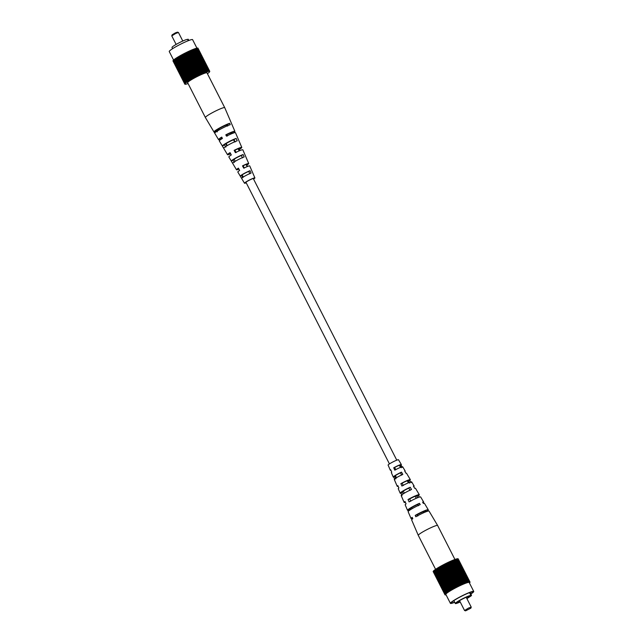 <?xml version="1.0" encoding="UTF-8"?>
<svg xmlns="http://www.w3.org/2000/svg" width="643" height="643" viewBox="0 0 643 643"><rect width="100%" height="100%" fill="white"/><g stroke="black" fill="none" stroke-linecap="round" stroke-linejoin="round"><path stroke-width="0.96" d="M466.874 598.577A8.793 0.94 153 0 0 470.057 596.559L470.572 596.31A9.356 0.997 153 0 0 471.496 595.273A9.356 0.997 153 0 0 471.472 595.241L470.049 592.444L471.496 595.273L470.965 595.49A8.793 0.94 153 0 0 464.68 597.725A8.793 0.94 153 0 0 455.324 603.512A8.793 0.94 153 0 0 460.211 601.977M466.778 598.384A7.001 0.747 153 0 0 469.398 596.342A7.001 0.747 153 0 0 464.367 598.094A7.001 0.747 153 0 0 456.924 602.7A7.001 0.747 153 0 0 460.107 601.784M470.772 593.859A11.976 1.278 153 0 0 472.75 591.962A11.976 1.278 153 0 0 464.15 594.952A11.976 1.278 153 0 0 451.402 602.837A11.976 1.278 153 0 0 454.633 602.161M470.965 595.49L469.511 592.637M470.861 594.019A13.101 1.399 153 0 0 473.746 591.447A13.101 1.399 153 0 0 464.342 594.727A13.101 1.399 153 0 0 450.405 603.343A13.101 1.399 153 0 0 454.705 602.314M473.746 591.447L469.189 582.494A13.101 1.399 153 0 0 459.777 585.773A13.101 1.399 153 0 0 445.84 594.389L450.405 603.343M465.588 610.85L464.551 610.504L468.538 608.045L471.223 607.105L470.893 608.149L465.588 610.85L470.893 608.149M445.623 563.63L446.274 563.26A14.033 1.495 153 0 1 446.7 563.051L458.491 586.328L459.19 585.942A14.033 1.495 153 0 1 459.608 585.741L460.267 585.427A14.033 1.495 153 0 1 460.677 585.234L461.32 584.937A14.033 1.495 153 0 1 461.722 584.752L462.349 584.471A14.033 1.495 153 0 1 462.735 584.302L463.338 584.037A14.033 1.495 153 0 1 463.707 583.876L464.278 583.635A14.033 1.495 153 0 1 464.632 583.49L465.17 583.273A14.033 1.495 153 0 1 465.508 583.137L466.006 582.944A14.033 1.495 153 0 1 466.312 582.831L466.778 582.662A14.033 1.495 153 0 1 467.059 582.566L467.477 582.421A14.033 1.495 153 0 1 467.726 582.341L468.104 582.228A14.033 1.495 153 0 1 468.321 582.172L468.643 582.084A14.033 1.495 153 0 1 468.835 582.044L469.101 581.987A14.033 1.495 153 0 1 469.253 581.963L469.47 581.939A14.033 1.495 153 0 1 469.591 581.931L469.752 581.939A14.033 1.495 153 0 1 469.832 581.955L469.937 581.987A14.033 1.495 153 0 1 469.985 582.028L470.033 582.092A14.033 1.495 153 0 1 470.041 582.14L470.025 582.236A14.033 1.495 153 0 1 470.001 582.309L469.929 582.437A14.033 1.495 153 0 1 469.864 582.526L469.736 582.679A14.033 1.495 153 0 1 469.631 582.783L469.446 582.96A14.033 1.495 153 0 0 469.446 582.96L469.446 582.96M458.523 586.263A14.033 1.495 153 0 0 458.105 586.472L457.438 586.81A14.033 1.495 153 0 0 457.012 587.019L456.345 587.364A14.033 1.495 153 0 0 455.919 587.581L455.26 587.927A14.033 1.495 153 0 0 454.842 588.144L454.199 588.498A14.033 1.495 153 0 0 453.789 588.715L453.154 589.06A14.033 1.495 153 0 0 452.76 589.285L452.15 589.623A14.033 1.495 153 0 0 451.772 589.84L451.185 590.178A14.033 1.495 153 0 0 450.823 590.387L450.269 590.716A14.033 1.495 153 0 0 449.923 590.925L449.401 591.239A14.033 1.495 153 0 0 449.087 591.439L448.605 591.745A14.033 1.495 153 0 0 448.308 591.93L447.866 592.219A14.033 1.495 153 0 0 447.6 592.396L447.206 592.669A14.033 1.495 153 0 0 446.973 592.83L446.628 593.087A14.033 1.495 153 0 0 446.427 593.232L446.129 593.465A14.033 1.495 153 0 0 445.961 593.602L445.72 593.802A14.033 1.495 153 0 0 445.583 593.931L445.398 594.108A14.033 1.495 153 0 0 445.294 594.212L445.165 594.365A14.033 1.495 153 0 0 445.101 594.453L445.028 594.582A14.033 1.495 153 0 0 445.004 594.646L444.988 594.743A14.033 1.495 153 0 0 444.996 594.799L445.044 594.863A14.033 1.495 153 0 0 445.093 594.896L445.197 594.936A14.033 1.495 153 0 0 445.277 594.944L445.438 594.952A14.033 1.495 153 0 0 445.559 594.952L445.776 594.928A14.033 1.495 153 0 0 445.929 594.904L446.065 594.823M448.87 562.054L449.401 561.813L461.224 585.026M458.041 558.815L469.937 581.987M448.308 591.93L436.484 568.717A14.033 1.495 153 0 1 436.774 568.533L448.605 591.745M449.915 561.58L450.397 561.363L462.229 584.575M450.928 561.13L451.507 560.825A14.033 1.495 153 0 1 451.876 560.664L463.707 583.876M451.507 560.825L463.338 584.037M453.701 559.981L454.183 559.731L466.006 582.944M453.958 559.876L465.789 583.088M455.26 559.41L455.646 559.209A14.033 1.495 153 0 1 455.903 559.129L467.726 582.341M455.646 559.209L467.477 582.421M455.935 559.201L456.273 559.016A14.033 1.495 153 0 1 456.498 558.96L468.353 582.253M456.538 559.032L468.643 582.084M445.398 594.108L433.792 570.791M447.6 592.396L435.777 569.184A14.033 1.495 153 0 1 436.042 569.007L447.866 592.219M449.923 590.925L438.092 567.713A14.033 1.495 153 0 1 438.438 567.504L450.269 590.716M453.789 588.715L441.958 565.502A14.033 1.495 153 0 1 442.368 565.285L454.199 588.498M445.197 563.847L444.514 564.152A14.033 1.495 153 0 0 444.096 564.369L455.919 587.581M445.101 594.453L433.278 571.241A14.033 1.495 153 0 1 433.342 571.153L445.165 594.365M433.567 570.896A14.033 1.495 153 0 0 433.47 571L445.294 594.212M446.427 593.336L434.306 570.253A14.033 1.495 153 0 0 434.129 570.389L445.961 593.602M434.306 570.253L446.129 593.465M438.438 567.504L439.016 567.222M438.622 567.447L450.454 590.66M451.185 590.178L439.354 566.965L451.346 590.137M451.772 589.84L439.941 566.628A14.033 1.495 153 0 1 440.318 566.411L452.15 589.623M444.538 564.184L456.369 587.397M446.274 563.26L458.105 586.472M450.397 561.363L450.518 561.259A14.033 1.495 153 0 1 450.912 561.082L462.735 584.302M455.389 559.37L467.22 582.582M446.973 592.83L435.15 569.618A14.033 1.495 153 0 1 435.383 569.457L447.206 592.669M442.368 565.285L454.28 588.498M446.716 563.091L447.367 562.729A14.033 1.495 153 0 1 447.785 562.529L459.608 585.741M454.183 559.731A14.033 1.495 153 0 1 454.488 559.619L466.312 582.831M445.72 593.802L433.888 570.59A14.033 1.495 153 0 0 433.752 570.719L445.583 593.931M446.628 593.087L434.805 569.867A14.033 1.495 153 0 0 434.596 570.019L446.427 593.232M436.042 569.007L436.509 568.774M436.292 568.91L448.123 592.123M449.401 591.239L437.578 568.026L438.116 567.753M437.787 567.962L449.61 591.174M454.842 588.144L443.019 564.932A14.033 1.495 153 0 1 443.437 564.715L455.26 587.927M447.367 562.729L459.19 585.942M447.327 562.794L459.158 586.006M456.273 559.016L468.104 582.228M456 559.185L467.823 582.397M457.044 558.904L457.277 558.775A14.033 1.495 153 0 1 457.43 558.751L469.253 581.963M457.277 558.775L469.101 581.987M445.004 594.646L433.173 571.434A14.033 1.495 153 0 1 433.205 571.37L445.028 594.582M435.383 569.457L447.48 592.557M457.012 587.019L445.181 563.807A14.033 1.495 153 0 1 445.607 563.598L457.438 586.81M447.801 562.561L448.436 562.215A14.033 1.495 153 0 1 448.854 562.022L460.677 585.234M448.436 562.215L460.267 585.427M449.401 561.813L461.32 584.937M454.513 559.675L454.947 559.45A14.033 1.495 153 0 1 455.228 559.354L467.059 582.566M454.947 559.45L466.778 582.662M440.318 566.411L452.286 589.599M443.437 564.715L455.308 587.943M448.372 562.287L460.203 585.5M452.833 560.326L453.347 560.061L465.17 583.273M453.146 560.198L464.977 583.41M457.8 558.791L457.92 558.727A14.033 1.495 153 0 1 458.009 558.743L469.832 581.955M457.92 558.727L469.752 581.939M458.113 558.775A14.033 1.495 153 0 1 458.154 558.815L469.985 582.028M436.774 568.533L448.83 591.656M437.578 568.026A14.033 1.495 153 0 0 437.256 568.227L449.087 591.439M442.448 565.285L443.035 564.972M449.489 561.725A14.033 1.495 153 0 1 449.899 561.54L461.722 584.752M451.9 560.704L452.278 560.551L464.109 583.764M457.47 558.823L457.647 558.727A14.033 1.495 153 0 1 457.768 558.719L469.591 581.931M457.647 558.727L469.47 581.939M435.086 569.746L446.917 592.967M444.514 564.152L456.345 587.364M451.362 560.937L463.185 584.149M452.278 560.551L452.455 560.423A14.033 1.495 153 0 1 452.809 560.278L464.632 583.49M452.455 560.423L464.278 583.635M456.819 558.871A14.033 1.495 153 0 1 457.004 558.831L468.835 582.044M439.354 566.965A14.033 1.495 153 0 0 438.992 567.174L450.823 590.387M439.515 566.925L439.965 566.668M450.518 561.259L462.349 584.471M458.194 558.88L470.033 582.092M440.455 566.387L440.953 566.105M443.485 564.731L444.112 564.401M454.705 559.603L466.537 582.815M453.154 589.06L441.436 565.84L453.267 589.052M446.266 563.308L458.097 586.52M444.988 594.743L433.165 571.531A14.033 1.495 153 0 0 433.173 571.587L444.996 594.799M453.347 560.061A14.033 1.495 153 0 1 453.677 559.924L465.508 583.137M441.331 565.848A14.033 1.495 153 0 0 440.929 566.065L452.76 589.285M441.436 565.84L441.982 565.543M402.309 467.357L401.007 465.082A6.205 0.659 153 0 0 401.369 464.584A6.205 0.659 153 0 0 393.717 467.791L394.778 470.154A6.374 0.683 -27 0 1 402.703 466.826L405.186 470.998A6.695 0.715 -27 0 1 404.929 471.407M401.369 464.584L398.507 459.777A5.835 0.619 153 0 0 395.123 460.87A5.835 0.619 153 0 0 389.578 463.82A5.835 0.619 153 0 0 388.107 465.082L390.309 470.218A6.205 0.659 153 0 0 390.904 470.226M395.959 478.786L394.842 476.423L393.765 477.106A6.695 0.715 -27 0 1 393.259 477.074A6.695 0.715 -27 0 1 394.947 475.627A6.695 0.715 -27 0 1 401.521 472.147L402.823 474.389A6.864 0.731 153 0 0 396.024 477.99A6.864 0.731 153 0 0 394.288 479.477L397.229 486.325A7.354 0.788 153 0 0 398.138 486.277M403.121 493.912L402.349 492.281L400.943 493.181A7.845 0.836 -27 0 1 400.171 493.181A7.845 0.836 -27 0 1 402.156 491.485A7.845 0.836 -27 0 1 410.226 487.241L411.528 489.492A8.013 0.852 153 0 0 403.225 493.848A8.013 0.852 153 0 0 401.2 495.584L404.142 502.432A8.504 0.908 153 0 0 405.387 502.32M410.572 509.618L410.355 509.143L408.594 510.269A9.066 0.964 -27 0 1 407.525 510.317A9.066 0.964 -27 0 1 409.824 508.356A9.066 0.964 -27 0 1 419.477 503.316L420.217 504.602A9.163 0.981 153 0 0 410.435 509.706A9.163 0.981 153 0 0 408.12 511.683L411.062 518.539A9.653 1.029 153 0 0 412.645 518.362M411.062 518.539A9.653 1.029 153 0 1 412.187 517.35L412.798 518.7A9.758 1.037 -27 0 0 411.649 519.914L418.271 535.33A10.859 1.157 -27 0 1 418.271 535.33A10.859 1.157 -27 0 1 421.02 532.991A10.859 1.157 -27 0 1 434.716 526.087A10.859 1.157 -27 0 1 437.618 525.476A10.859 1.157 -27 0 1 437.618 525.484L454.931 559.466M427.33 511.289L427.153 510.976A9.653 1.029 153 0 0 428.27 509.77L424.452 503.365A9.163 0.981 153 0 0 423.367 503.429L422.628 502.143A9.066 0.964 -27 0 1 423.689 502.079A9.066 0.964 -27 0 1 423.062 502.89M419.268 497.111L418.448 495.673A8.504 0.908 153 0 0 419.3 494.708L415.491 488.302A8.013 0.852 153 0 0 414.679 488.318L413.385 486.068A7.845 0.836 -27 0 1 414.148 486.06A7.845 0.836 -27 0 1 413.722 486.663M411.03 482.652L409.736 480.377A7.354 0.788 153 0 0 410.338 479.646L406.521 473.24A6.864 0.731 153 0 0 405.974 473.224L404.68 470.973A6.695 0.715 -27 0 1 405.186 470.998M428.27 509.77A9.653 1.029 153 0 0 415.217 515.413L415.828 516.763A9.758 1.037 -27 0 1 429.034 511.056L437.618 525.476M419.3 494.708A8.504 0.908 153 0 0 408.04 499.539L409.109 501.91A8.681 0.924 -27 0 1 420.635 496.951L423.689 502.079M410.338 479.646A7.354 0.788 153 0 0 400.87 483.673L401.939 486.036A7.531 0.804 -27 0 1 411.673 481.888L414.148 486.06M401.304 467.734L400.059 465.436A4.879 0.522 153 0 0 400.187 465.194A4.879 0.522 153 0 0 394.665 467.437L395.783 469.784M394.665 467.437L393.717 467.791M394.842 476.423A5.136 0.547 -27 0 1 394.649 476.367A5.136 0.547 -27 0 1 395.943 475.257A5.136 0.547 -27 0 1 400.452 472.83L401.698 475.113M402.349 492.281A5.747 0.611 -27 0 1 402.036 492.233A5.747 0.611 -27 0 1 403.491 490.987A5.747 0.611 -27 0 1 408.827 488.141L410.073 490.424M410.355 509.143A6.406 0.683 -27 0 1 409.904 509.111A6.406 0.683 -27 0 1 411.52 507.721A6.406 0.683 -27 0 1 417.717 504.433L418.432 505.744M425.353 512.021L425.184 511.707A6.719 0.715 153 0 0 425.65 511.113A6.719 0.715 153 0 0 417.186 514.681L417.829 516.016M417.596 497.722L416.817 496.283A6.1 0.651 153 0 0 417.162 495.809A6.1 0.651 153 0 0 409.671 498.936L410.789 501.283M409.687 483.15L408.442 480.86A5.49 0.587 153 0 0 408.675 480.498A5.49 0.587 153 0 0 402.156 483.19L403.282 485.537M401.007 465.082L400.059 465.436M419.477 503.316L417.717 504.433M409.736 480.377L408.442 480.86M402.156 483.19L400.87 483.673M418.448 495.673L416.817 496.283M427.153 510.976L425.184 511.707M417.186 514.681L415.217 515.413M401.521 472.147L400.452 472.83M410.226 487.241L408.827 488.141M409.671 498.936L408.04 499.539M400.171 493.181L398.258 488.728A7.531 0.804 -27 0 1 398.901 487.973L397.832 485.61A7.354 0.788 153 0 0 397.229 486.325M407.525 510.317L405.178 504.835A8.681 0.924 -27 0 1 406.071 503.847L405.01 501.484A8.504 0.908 153 0 0 404.142 502.432M393.259 477.074L391.346 472.621A6.374 0.683 -27 0 1 391.748 472.099L390.679 469.728A6.205 0.659 153 0 0 390.309 470.218M408.844 510.815L408.594 510.269M402.012 495.568L400.943 493.181M394.834 479.501L393.765 477.106M172.613 48.675L172.002 47.478A8.793 0.94 -27 0 1 181.358 41.691A8.793 0.94 -27 0 1 187.643 39.448L188.158 39.207L188.809 40.485L188.182 39.231A9.356 0.997 -27 0 1 188.19 39.263M187.643 39.448L188.278 40.694M174.976 59.011L174.599 59.196A14.033 1.495 -27 0 0 174.398 59.349L186.229 82.658L174.1 59.574A14.033 1.495 -27 0 0 173.931 59.711L186.068 82.786L185.514 83.132A14.033 1.495 -27 0 0 185.377 83.252L169.254 51.553A13.101 1.399 -27 0 1 183.183 42.928A13.101 1.399 -27 0 1 192.595 39.657L196.935 48.177M182.789 41.023L178.449 32.496L175.756 33.436L171.777 35.895L176.126 44.423M188.069 83.534L188.053 83.55A14.033 1.495 -27 0 1 187.772 83.646L187.354 83.791A14.033 1.495 -27 0 1 187.097 83.871L186.727 83.984A14.033 1.495 -27 0 1 186.502 84.04L186.181 84.129A14.033 1.495 -27 0 1 185.996 84.169L185.723 84.225A14.033 1.495 -27 0 1 185.57 84.249L185.353 84.273A14.033 1.495 -27 0 1 185.232 84.281L185.08 84.273A14.033 1.495 -27 0 1 184.991 84.257L184.887 84.225A14.033 1.495 -27 0 1 184.846 84.185L172.967 60.908A14.033 1.495 -27 0 1 172.959 60.86L173.007 60.836M173.305 60.402L173.136 60.474A14.033 1.495 -27 0 0 173.071 60.563L185.232 83.614L184.83 83.903A14.033 1.495 -27 0 0 184.798 83.976L172.975 60.763A14.033 1.495 -27 0 1 172.999 60.691L173.112 60.635M185.377 83.252L185.192 83.429A14.033 1.495 -27 0 0 185.096 83.534L173.264 60.321A14.033 1.495 -27 0 1 173.369 60.217L173.594 60.112M173.554 60.04A14.033 1.495 -27 0 1 173.69 59.92L173.972 59.791M176.303 58.095L175.836 58.328A14.033 1.495 -27 0 0 175.571 58.513L187.668 81.613L187.009 81.991A14.033 1.495 -27 0 0 186.775 82.159L174.944 58.947A14.033 1.495 -27 0 1 175.177 58.778L175.603 58.569M176.094 58.232L187.917 81.444L188.359 81.163L176.278 58.047A14.033 1.495 -27 0 1 176.576 57.854L177.074 57.597M178.81 56.544L178.24 56.833A14.033 1.495 -27 0 0 177.894 57.034L189.934 80.174L189.203 80.568A14.033 1.495 -27 0 0 188.881 80.761L177.058 57.548A14.033 1.495 -27 0 1 177.372 57.356L177.918 57.082M189.717 80.246A14.033 1.495 -27 0 1 190.063 80.045L190.802 79.66L178.794 56.504A14.033 1.495 -27 0 1 179.156 56.287L179.759 55.989M190.617 79.716A14.033 1.495 -27 0 1 190.979 79.499L191.727 79.121L179.743 55.949A14.033 1.495 -27 0 1 180.12 55.74L180.747 55.435M180.257 55.708L192.08 78.92L192.691 78.583L180.731 55.394A14.033 1.495 -27 0 1 181.125 55.177L181.776 54.864M183.906 53.731L183.231 54.036A14.033 1.495 -27 0 0 182.813 54.261L194.725 77.473L193.993 77.819A14.033 1.495 -27 0 0 193.583 78.036L181.76 54.824A14.033 1.495 -27 0 1 182.17 54.607L182.837 54.293M183.279 54.06L195.11 77.273L195.769 76.927L183.89 53.69A14.033 1.495 -27 0 1 184.316 53.473L184.999 53.168M195.721 76.903A14.033 1.495 -27 0 1 196.139 76.686L196.83 76.38L184.983 53.136A14.033 1.495 -27 0 1 185.409 52.919L197.224 76.179L197.891 75.85L186.068 52.638L185.425 52.959M197.891 75.85L186.068 52.638M186.076 52.589A14.033 1.495 -27 0 1 186.494 52.38L198.285 75.649L198.952 75.327L187.129 52.115L186.518 52.413M198.952 75.327L187.129 52.115M187.161 52.051A14.033 1.495 -27 0 1 187.579 51.85L199.41 75.062A14.033 1.495 -27 0 0 198.992 75.263M201.026 74.347L189.291 51.046L201.122 74.258L200.479 74.556A14.033 1.495 -27 0 0 200.061 74.749L188.238 51.536L187.603 51.89M188.238 51.536A14.033 1.495 -27 0 1 188.648 51.344L200.479 74.556M189.195 51.135L188.672 51.384M189.291 51.046A14.033 1.495 -27 0 1 189.693 50.861L201.404 74.178L202.023 73.897L190.199 50.684L189.717 50.901M202.987 73.479L191.309 50.146L203.132 73.358L202.537 73.623A14.033 1.495 -27 0 0 202.143 73.792L190.199 50.684M190.32 50.58A14.033 1.495 -27 0 1 190.706 50.411L202.537 73.623M191.156 50.267L190.73 50.451M191.309 50.146A14.033 1.495 -27 0 1 191.678 49.985L203.333 73.326L203.903 73.085L192.08 49.873L191.702 50.033M203.903 73.085L192.08 49.873M192.249 49.744A14.033 1.495 -27 0 1 192.603 49.599L204.233 72.948L204.771 72.731L192.627 49.648M205.583 72.418L193.977 49.061L205.808 72.273L205.302 72.466A14.033 1.495 -27 0 0 204.972 72.595L192.948 49.519M193.141 49.382A14.033 1.495 -27 0 1 193.471 49.254L205.302 72.466M193.977 49.061A14.033 1.495 -27 0 1 194.282 48.94L205.873 72.305L206.331 72.137L194.315 48.997M206.331 72.137L194.507 48.924M194.749 48.78A14.033 1.495 -27 0 1 195.03 48.675L206.853 71.887A14.033 1.495 -27 0 0 206.572 71.992M206.853 71.887L207.271 71.751L195.448 48.538L195.062 48.739M195.448 48.538A14.033 1.495 -27 0 1 195.697 48.458L207.247 71.831L195.737 48.522M196.332 48.362L208.123 71.494A14.033 1.495 -27 0 0 207.898 71.558L195.793 48.506M196.075 48.346A14.033 1.495 -27 0 1 196.292 48.281L208.123 71.494M196.613 48.201A14.033 1.495 -27 0 1 196.806 48.153L208.629 71.365A14.033 1.495 -27 0 0 208.445 71.413M208.629 71.365L196.838 48.233M197.071 48.096A14.033 1.495 -27 0 1 197.224 48.072L208.919 71.365M208.951 71.437L197.264 48.153M197.441 48.048A14.033 1.495 -27 0 1 197.562 48.048L209.393 71.26A14.033 1.495 -27 0 0 209.272 71.26M209.192 71.365L197.602 48.121M197.722 48.056A14.033 1.495 -27 0 1 197.803 48.064L209.369 71.413M197.988 48.209L209.779 71.349A14.033 1.495 -27 0 0 209.739 71.317L197.843 48.137M197.907 48.104A14.033 1.495 -27 0 1 197.956 48.137L209.779 71.349M171.777 35.847L172.107 34.851L175.29 32.922L177.412 32.15L178.408 32.471M207.818 73.318L208.195 73.133A14.033 1.495 -27 0 0 208.404 72.98L208.694 72.747A14.033 1.495 -27 0 0 208.871 72.611L209.112 72.41A14.033 1.495 -27 0 0 209.248 72.281L209.433 72.104A14.033 1.495 -27 0 0 209.53 72L209.497 71.928M189.412 80.496L177.581 57.283M187.009 81.991L175.177 58.778M193.993 77.819L182.17 54.607M189.203 80.568L177.372 57.356M187.402 81.725A14.033 1.495 -27 0 1 187.668 81.54L175.836 58.328M185.192 83.429L173.369 60.217M185.288 83.534L173.136 60.474M184.798 83.976L172.959 60.86M191.566 79.169A14.033 1.495 -27 0 1 191.944 78.952L180.12 55.74M207.014 71.912L195.191 48.699M184.83 83.903L172.999 60.691M190.063 80.045L178.24 56.833M188.881 80.761L176.801 57.774M185.514 83.132L173.69 59.92M207.85 73.382A14.033 1.495 -27 0 1 207.617 73.543L207.392 73.64M201.122 74.258A14.033 1.495 -27 0 1 201.524 74.074M194.644 77.473A14.033 1.495 -27 0 1 195.062 77.248L183.231 54.036M187.274 81.886L175.451 58.674M186.221 82.561A14.033 1.495 -27 0 1 186.43 82.408L174.599 59.196M200.061 74.749L199.41 75.062M196.139 76.686L184.316 53.473M193.583 78.036L192.956 78.39L181.125 55.177M193.061 78.374L181.238 55.161M190.979 79.499L179.156 56.287M199.997 74.829L188.174 51.617M192.554 78.607A14.033 1.495 -27 0 1 192.956 78.39M188.632 80.986L176.576 57.854M196.806 76.348A14.033 1.495 -27 0 1 197.232 76.131M190.248 79.989L178.424 56.777M196.163 76.718L184.34 53.506M191.14 79.459L179.317 56.246M186.229 82.658L174.1 59.574M197.899 75.802A14.033 1.495 -27 0 1 198.325 75.593M186.711 82.288L174.888 59.076M194.073 77.819L182.242 54.607M246.221 182.829A5.835 0.619 -27 0 1 244.862 183.255A5.835 0.619 -27 0 1 244.493 183.223A5.835 0.619 -27 0 1 248.544 180.466A5.835 0.619 -27 0 1 254.524 177.878A5.835 0.619 -27 0 1 254.893 177.918A5.835 0.619 -27 0 1 253.559 179.092M238.939 169.133A6.864 0.731 -27 0 1 236.913 169.8A6.864 0.731 -27 0 1 236.479 169.76A6.864 0.731 -27 0 1 238.408 168.144L239.654 170.451A6.695 0.715 153 0 0 237.814 172.002L244.493 183.223M230.708 153.83A8.013 0.852 -27 0 1 228.024 154.746A8.013 0.852 -27 0 1 227.509 154.698A8.013 0.852 -27 0 1 230.057 152.624L231.303 154.939A7.845 0.836 153 0 0 228.852 156.94L236.479 169.76M221.835 138.8A9.163 0.981 -27 0 1 219.126 139.684A9.163 0.981 -27 0 1 218.548 139.635A9.163 0.981 -27 0 1 221.714 137.112L222.43 138.43A9.066 0.964 153 0 0 219.311 140.921L222.365 146.049A8.681 0.924 153 0 0 222.39 146.074L224.568 144.86L225.83 147.134M224.728 107.67A10.859 1.157 153 0 0 224.728 107.662A10.859 1.157 153 0 0 224.037 107.59A10.859 1.157 153 0 0 211.426 113.208A10.859 1.157 153 0 0 205.382 117.516A10.859 1.157 153 0 0 205.382 117.524L187.643 82.698A10.859 1.157 153 0 1 193.688 78.39A10.859 1.157 153 0 1 206.982 72.844L224.728 107.662L231.351 123.086A9.758 1.037 153 0 0 231.287 123.022L231.874 124.396A9.653 1.029 -27 0 1 231.938 124.461L234.88 131.317A9.163 0.981 -27 0 1 232.276 133.479M230.805 134.098L230.749 133.993A6.454 0.691 -27 0 0 232.469 132.538A6.454 0.691 -27 0 0 232.051 132.498A6.454 0.691 -27 0 0 226.762 134.668L225.806 134.837A9.163 0.981 -27 0 1 234.293 131.252A9.163 0.981 -27 0 1 234.88 131.317M237.838 138.213A8.681 0.924 153 0 0 237.822 138.165L235.475 132.683A9.066 0.964 153 0 0 234.888 132.619A9.066 0.964 153 0 0 226.513 136.155L225.806 134.837M238.521 149.578A5.843 0.619 -27 0 0 239.863 148.404A5.843 0.619 -27 0 0 239.485 148.364A5.843 0.619 -27 0 0 234.928 150.221L234.148 150.349A8.013 0.852 -27 0 1 241.286 147.368A8.013 0.852 -27 0 1 241.8 147.416A8.013 0.852 -27 0 1 239.244 149.481L239.791 150.615M246.422 165.074A5.224 0.555 -27 0 0 247.25 164.27A5.224 0.555 -27 0 0 246.92 164.23A5.224 0.555 -27 0 0 243.102 165.765L242.499 165.87A6.864 0.731 -27 0 1 248.278 163.475A6.864 0.731 -27 0 1 248.712 163.523L244.742 154.272A7.531 0.804 153 0 0 244.742 154.272L242.829 149.819A7.845 0.836 153 0 0 242.331 149.763A7.845 0.836 153 0 0 235.394 152.664L234.148 150.349M248.712 163.523A6.864 0.731 -27 0 1 246.783 165.138L247.434 166.489M254.893 177.918L249.741 165.926A6.695 0.715 153 0 0 249.315 165.878A6.695 0.715 153 0 0 243.745 168.177L242.499 165.87M226.36 144.884A8.681 0.924 153 0 0 226.794 144.691M237.822 138.165A8.681 0.924 153 0 0 237.797 138.124L238.834 140.528A8.504 0.908 -27 0 1 238.858 140.568L241.8 147.416M238.818 168.9A5.224 0.555 -27 0 1 238.272 169.045A5.224 0.555 -27 0 1 237.934 169.013A5.224 0.555 -27 0 1 238.537 168.37M230.556 153.54A5.843 0.619 -27 0 1 229.816 153.741A5.843 0.619 -27 0 1 229.447 153.709A5.843 0.619 -27 0 1 230.218 152.913M222.293 138.181A6.454 0.691 -27 0 1 221.369 138.438A6.454 0.691 -27 0 1 220.959 138.398A6.454 0.691 -27 0 1 221.907 137.457M253.471 178.907A4.678 0.498 153 0 0 253.864 178.441A4.678 0.498 153 0 0 253.559 178.416A4.678 0.498 153 0 0 248.777 180.482A4.678 0.498 153 0 0 245.522 182.692A4.678 0.498 153 0 0 245.819 182.716A4.678 0.498 153 0 0 246.132 182.644M218.323 130.416L218.242 130.28A6.768 0.723 153 0 0 219.15 129.934M226.682 126.092A6.768 0.723 153 0 0 227.461 125.586M226.866 145.808L226.191 144.587A6.197 0.659 153 0 0 226.649 144.41M230.749 133.993L231.247 133.905M238.537 149.602L239.244 149.481M233.063 160.139A5.578 0.595 153 0 1 236.166 158.001A5.578 0.595 153 0 1 241.374 155.51L243.11 154.545A7.531 0.804 153 0 0 235.515 158.114A7.531 0.804 153 0 0 231.327 161.104L233.063 160.139L234.333 162.414M243.11 154.545L244.147 156.948A7.354 0.788 -27 0 0 236.761 160.428A7.354 0.788 -27 0 0 232.662 163.338L231.327 161.104M216.619 130.553A6.768 0.723 153 0 1 220.396 127.893A6.768 0.723 153 0 1 227.067 124.742L229.655 123.303A9.758 1.037 153 0 0 219.681 127.909A9.758 1.037 153 0 0 213.966 131.944A9.758 1.037 153 0 0 214.031 132L216.619 130.553L217.342 131.855M229.655 123.303L230.25 124.678A9.653 1.029 -27 0 0 220.38 129.235A9.653 1.029 -27 0 0 214.73 133.23A9.653 1.029 -27 0 0 214.786 133.278L214.031 132M224.568 144.86A6.197 0.659 153 0 1 228.024 142.457A6.197 0.659 153 0 1 233.996 139.619L236.166 138.406A8.681 0.924 153 0 0 227.333 142.521A8.681 0.924 153 0 0 222.365 146.049M236.166 138.406L237.203 140.809A8.504 0.908 -27 0 0 228.546 144.844A8.504 0.908 -27 0 0 223.7 148.292A8.504 0.908 -27 0 0 223.716 148.316L222.39 146.074M241.575 175.402A4.967 0.53 153 0 1 244.316 173.554A4.967 0.53 153 0 1 248.745 171.416L250.039 170.7A6.374 0.683 153 0 0 243.842 173.634A6.374 0.683 153 0 0 240.281 176.126L241.575 175.402L242.845 177.677M250.039 170.7L251.067 173.104A6.205 0.659 -27 0 0 245.079 175.949A6.205 0.659 -27 0 0 241.623 178.36L240.281 176.126M241.374 155.51L242.475 157.881M227.067 124.742L227.702 126.092M233.996 139.619L235.089 141.982M248.745 171.416L249.838 173.787M243.102 165.765L244.316 168.08M234.928 150.221L236.142 152.536M226.762 134.668L227.453 135.994M218.724 128.865L219.239 129.878M226.199 143.534L227.244 145.583M234.181 159.199L235.25 161.297M242.17 174.88L243.263 177.018M245.915 182.226L389.441 463.908M395.405 475.619L396.474 477.709M403.298 491.115L404.343 493.165M411.705 507.608L412.219 508.621M226.063 125.128L226.577 126.141M230.138 133.125L230.668 134.162M233.538 139.788L234.582 141.846M238.119 148.79L239.18 150.872M246.108 164.463L247.193 166.593M253.254 178.489L396.779 460.171M399.383 465.291L400.46 467.397M407.276 480.779L408.329 482.845M415.177 496.283L416.206 498.309M423.078 511.788L423.584 512.784M455.324 603.512L453.845 600.618M464.551 610.504L459.536 600.658M471.223 607.105L466.207 597.259M418.271 535.338L435.608 569.36M227.509 154.698L223.7 148.292M218.548 139.635L214.73 133.23M213.966 131.944L205.382 117.524"/></g></svg>
